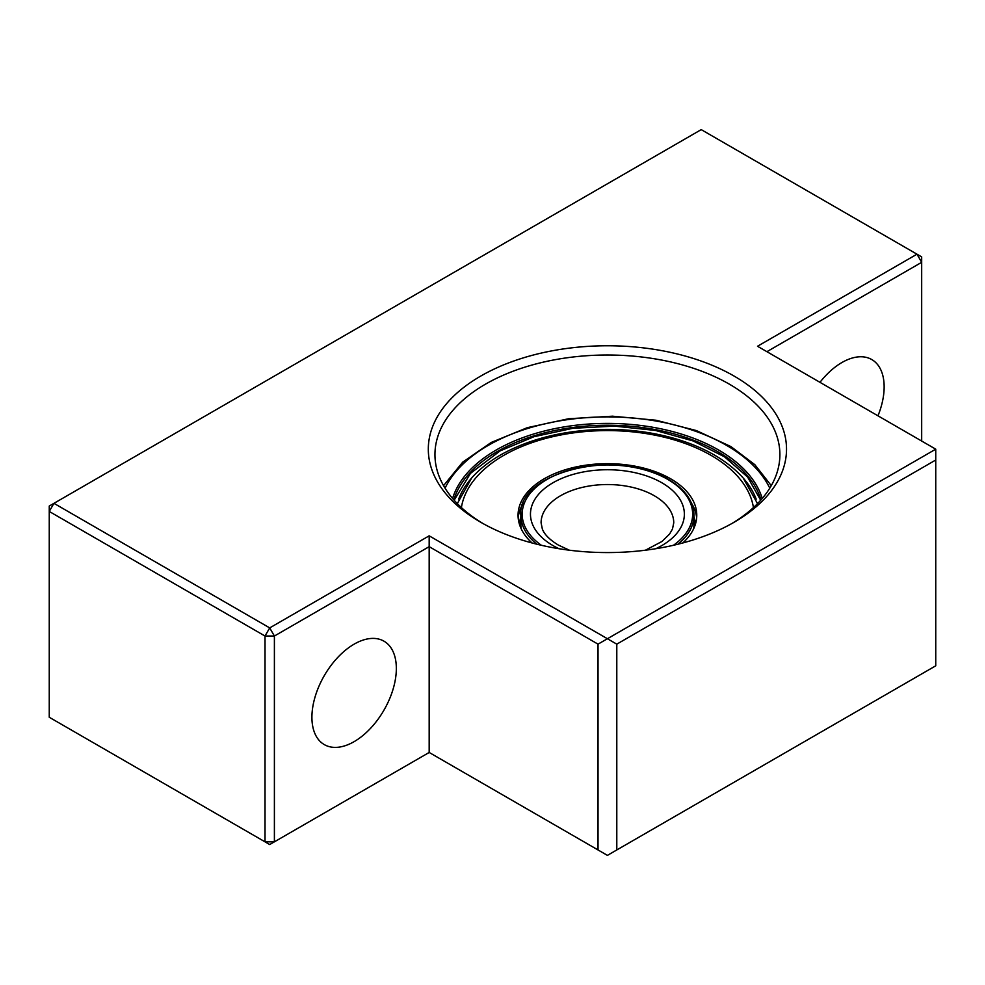 <?xml version="1.0" encoding="UTF-8"?>
<svg xmlns="http://www.w3.org/2000/svg" width="985" height="985" viewBox="0 0 985 985"><rect width="100%" height="100%" fill="white"/><g stroke="black" fill="none" stroke-linecap="round" stroke-linejoin="round"><path stroke-width="1.48" d="M480.779 522.284A179.098 103.4 180 0 1 480.766 522.284A179.098 103.4 180 0 1 480.779 376.048A179.098 103.4 180 0 1 734.059 376.048A179.098 103.4 180 0 1 734.059 522.284A179.098 103.4 180 0 1 480.779 522.284M731.67 523.638A172.461 99.571 0 0 0 779.886 454.59A172.461 99.571 0 0 0 729.368 384.175A172.461 99.571 0 0 0 541.418 362.591A172.461 99.571 0 0 0 434.951 454.59A172.461 99.571 0 0 0 483.167 523.638M877.98 415.818A59.703 34.463 120 0 0 871.787 359.562A59.703 34.463 120 0 0 841.941 362.517A59.703 34.463 120 0 0 819.963 382.328M354.132 741.643A59.703 34.463 120 0 0 393.126 689.032A59.703 34.463 120 0 0 383.978 641.186A59.703 34.463 120 0 0 354.132 644.153A59.703 34.463 120 0 0 315.126 696.752A59.703 34.463 120 0 0 324.287 744.598A59.703 34.463 120 0 0 354.132 741.643M429.177 535.828L429.177 546.663L274.396 636.027L265.014 636.027L49.25 511.449L49.25 717.265L265.014 841.83L265.014 636.027L269.705 627.901L429.177 535.828L607.413 638.736L935.75 449.172L757.514 346.264L916.986 254.192L701.221 129.626L53.941 503.335L269.705 627.901L274.396 636.027L274.396 841.83L429.177 752.466L598.03 849.957L598.03 644.153L429.177 546.663L429.177 752.466M616.795 644.153L616.795 849.957L935.75 665.811L935.75 460.007L616.795 644.153L607.413 638.736L598.03 644.153M921.677 441.046L921.677 262.318L766.896 351.682M935.75 449.172L935.75 460.007M598.03 849.957L607.413 855.374L616.795 849.957M269.705 844.539L274.396 841.83L265.014 841.83L269.705 844.539M921.677 262.318L921.677 256.9L916.986 254.192L921.677 262.318M49.25 511.449L53.941 503.335L49.25 506.044L49.25 511.449M518.184 517.95A89.352 51.589 180 0 1 523.306 503.261M532.072 542.981A89.352 51.589 180 0 1 518.061 515.241A89.352 51.589 180 0 1 545.715 477.934A89.352 51.589 180 0 1 642.565 467.813A89.352 51.589 180 0 1 696.764 515.241A89.352 51.589 180 0 1 682.765 542.981M757.527 503.618L743.207 478.033A152.219 87.887 180 0 1 756.197 499.173M458.641 499.173A152.219 87.887 180 0 1 471.63 478.033L457.311 503.618M691.532 503.261A89.352 51.589 180 0 1 696.641 517.95M645.409 550.221L661.945 541.491L669.578 534.055L672.484 529.019L673.752 522.826A66.327 38.292 0 0 0 654.323 495.75A66.327 38.292 0 0 0 582.037 487.452A66.327 38.292 0 0 0 541.085 522.826L542.329 528.97C544.336 534.399 549.655 539.755 558.31 545.05L569.416 550.221M559.098 548.744A76.941 44.423 180 0 1 553.004 545.579A76.941 44.423 180 0 1 553.004 482.748A76.941 44.423 180 0 1 661.821 482.748A76.941 44.423 180 0 1 655.727 548.744M677.963 544.212A86.569 49.976 0 0 0 693.982 515.241C693.649 501.267 685.104 489.286 668.347 479.301C618.543 447.325 516.645 472.135 520.856 515.241A86.569 49.976 0 0 0 536.874 544.212M673.432 545.296A85.239 49.213 0 0 0 667.695 479.363A85.239 49.213 0 0 0 550.246 477.663A85.239 49.213 0 0 0 541.393 545.296M693.662 528.723A86.569 49.976 0 0 0 693.982 524.451L693.982 515.241M520.856 516.756A87.887 50.74 0 0 0 519.538 524.586M520.856 515.241L520.856 524.451A86.569 49.976 0 0 0 521.163 528.723M695.287 524.586A87.887 50.74 0 0 0 693.982 516.756M769.778 488.166A168.484 97.281 0 0 0 728.863 446.734A168.484 97.281 0 0 0 566.104 419.856A168.484 97.281 0 0 0 445.06 488.166M762.255 498.447A157.206 90.768 0 0 0 720.725 451.253A157.206 90.768 0 0 0 561.573 427.342A157.206 90.768 0 0 0 452.583 498.447M761.011 499.875A155.889 90.004 0 0 0 719.776 452.866A155.889 90.004 0 0 0 561.782 429.189A155.889 90.004 0 0 0 453.826 499.875M461.399 507.57A146.63 84.648 180 0 1 506.167 454.011A146.63 84.648 180 0 1 658.916 435.986A146.63 84.648 180 0 1 753.439 507.57M771.267 485.654L754.842 464.686L730.907 446.574L696.358 430.568L656.022 420.238L612.498 416.199L568.653 418.736L527.344 427.662L491.244 442.437L462.704 462.15L443.558 485.654M760.679 500.245L747.615 477.072L724.529 456.843L693.095 440.935L655.542 430.457L614.541 426.123L573.036 428.266L533.993 436.7L500.183 450.859L470.485 473.366L454.147 500.245M743.207 478.033C727.693 460.758 705.432 447.756 676.412 439.039C654.877 432.686 632.074 429.472 608.004 429.374C567.791 429.571 532.774 437.66 502.966 453.617C490.247 460.635 479.793 468.774 471.63 478.033"/></g></svg>
